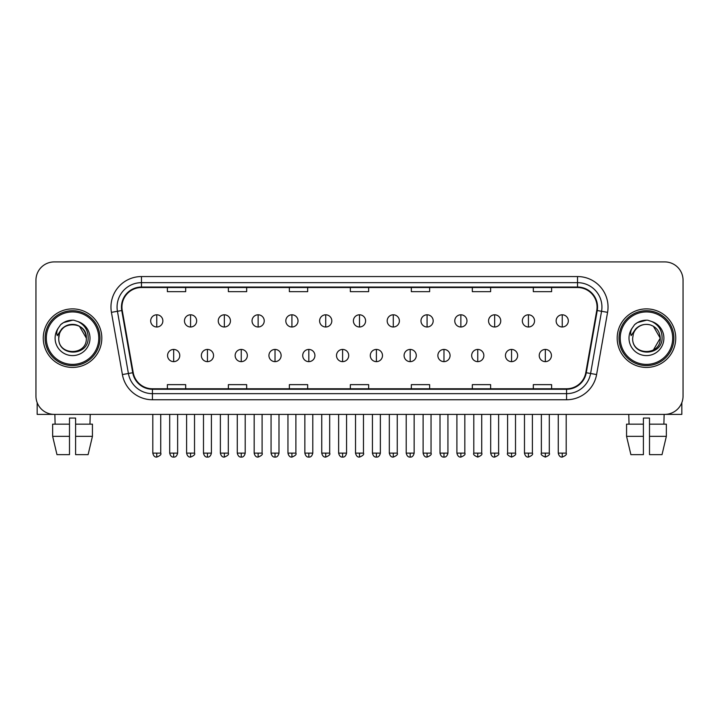 <?xml version="1.0" encoding="UTF-8"?>
<svg xmlns="http://www.w3.org/2000/svg" width="719" height="719" viewBox="0 0 719 719"><rect width="100%" height="100%" fill="white"/><g stroke="black" fill="none" stroke-linecap="round" stroke-linejoin="round"><path stroke-width="1.08" d="M43.266 338.155A29.272 29.272 0 0 0 72.547 367.427A29.272 29.272 0 0 0 101.819 338.155A29.272 29.272 0 0 0 72.547 308.882A29.272 29.272 0 0 0 43.266 338.155A29.272 29.272 0 0 0 72.547 367.427A29.272 29.272 0 0 0 101.819 338.155A29.272 29.272 0 0 0 72.547 308.882A29.272 29.272 0 0 0 43.266 338.155M617.181 338.155A29.272 29.272 0 0 0 646.453 367.427A29.272 29.272 0 0 0 675.734 338.155A29.272 29.272 0 0 0 646.453 308.882A29.272 29.272 0 0 0 617.181 338.155A29.272 29.272 0 0 0 646.453 367.427A29.272 29.272 0 0 0 675.734 338.155A29.272 29.272 0 0 0 646.453 308.882A29.272 29.272 0 0 0 617.181 338.155M121.942 307.049A19.521 19.521 0 0 1 141.463 287.528L577.537 287.528A19.521 19.521 0 0 1 596.761 310.437L585.787 372.649A19.521 19.521 0 0 1 566.572 388.772L152.428 388.772A19.521 19.521 0 0 1 133.213 372.649L122.239 310.437A19.521 19.521 0 0 1 121.942 307.049M121.457 307.049A20.006 20.006 0 0 0 121.763 310.527L132.727 372.73A20.006 20.006 0 0 0 152.428 389.267L566.572 389.267A20.006 20.006 0 0 0 586.273 372.73L597.237 310.527A20.006 20.006 0 0 0 577.537 287.043L141.463 287.043A20.006 20.006 0 0 0 121.457 307.049M111.427 312.343A30.495 30.495 0 0 1 141.463 276.554L577.537 276.554A30.495 30.495 0 0 1 607.573 312.343L596.599 374.554A30.495 30.495 0 0 1 566.572 399.755L152.428 399.755A30.495 30.495 0 0 1 122.401 374.554L111.427 312.343L117.44 311.282A24.392 24.392 0 0 1 141.463 282.657L577.537 282.657A24.392 24.392 0 0 1 601.56 311.282L590.596 373.494A24.392 24.392 0 0 1 566.572 393.653L152.428 393.653A24.392 24.392 0 0 1 128.404 373.494L117.44 311.282A24.392 24.392 0 0 1 117.062 307.049M683.05 280.212A18.299 18.299 0 0 0 664.751 261.914L54.249 261.914A18.299 18.299 0 0 0 35.95 280.212L35.95 396.097A18.299 18.299 0 0 0 54.249 414.387L664.751 414.387A18.299 18.299 0 0 0 683.05 396.097L683.05 280.212L683.05 396.097M586.273 372.73L590.596 373.494L601.56 311.282L607.573 312.343M350.351 287.528L350.351 291.662L368.649 291.662L368.649 287.528M289.362 287.528L289.362 291.662L307.66 291.662L307.66 287.528M228.372 287.528L228.372 291.662L246.671 291.662L246.671 287.528M167.383 287.528L167.383 291.662L185.682 291.662L185.682 287.528M411.34 287.528L411.34 291.662L429.638 291.662L429.638 287.528M472.329 287.528L472.329 291.662L490.628 291.662L490.628 287.528M533.318 287.528L533.318 291.662L551.617 291.662L551.617 287.528M368.649 388.772L368.649 384.647L350.351 384.647L350.351 388.772M307.66 388.772L307.66 384.647L289.362 384.647L289.362 388.772M246.671 388.772L246.671 384.647L228.372 384.647L228.372 388.772M185.682 388.772L185.682 384.647L167.383 384.647L167.383 388.772M429.638 388.772L429.638 384.647L411.34 384.647L411.34 388.772M490.628 388.772L490.628 384.647L472.329 384.647L472.329 388.772M551.617 388.772L551.617 384.647L533.318 384.647L533.318 388.772M35.95 280.212L35.95 396.097M664.751 261.914L54.249 261.914M54.249 414.387L664.751 414.387M156.769 314.796A6.103 6.103 0 0 0 150.675 320.89A6.103 6.103 0 0 0 156.769 326.992A6.103 6.103 0 0 0 162.871 320.89A6.103 6.103 0 0 0 156.769 314.796L156.769 326.992A6.103 6.103 0 0 0 162.871 320.89A6.103 6.103 0 0 0 156.769 314.796M173.665 349.434A6.103 6.103 0 0 0 167.563 355.537A6.103 6.103 0 0 0 173.665 361.639A6.103 6.103 0 0 0 179.768 355.537A6.103 6.103 0 0 0 173.665 349.434L173.665 361.639A6.103 6.103 0 0 0 179.768 355.537A6.103 6.103 0 0 0 173.665 349.434M190.562 314.796A6.103 6.103 0 0 0 184.459 320.89A6.103 6.103 0 0 0 190.562 326.992A6.103 6.103 0 0 0 196.655 320.89A6.103 6.103 0 0 0 190.562 314.796L190.562 326.992A6.103 6.103 0 0 0 196.655 320.89A6.103 6.103 0 0 0 190.562 314.796M224.346 314.796A6.103 6.103 0 0 0 218.252 320.89A6.103 6.103 0 0 0 224.346 326.992A6.103 6.103 0 0 0 230.448 320.89A6.103 6.103 0 0 0 224.346 314.796L224.346 326.992A6.103 6.103 0 0 0 230.448 320.89A6.103 6.103 0 0 0 224.346 314.796M258.139 314.796A6.103 6.103 0 0 0 252.036 320.89A6.103 6.103 0 0 0 258.139 326.992A6.103 6.103 0 0 0 264.233 320.89A6.103 6.103 0 0 0 258.139 314.796L258.139 326.992A6.103 6.103 0 0 0 264.233 320.89A6.103 6.103 0 0 0 258.139 314.796M291.923 314.796A6.103 6.103 0 0 0 285.82 320.89A6.103 6.103 0 0 0 291.923 326.992A6.103 6.103 0 0 0 298.026 320.89A6.103 6.103 0 0 0 291.923 314.796L291.923 326.992A6.103 6.103 0 0 0 298.026 320.89A6.103 6.103 0 0 0 291.923 314.796M207.449 349.434A6.103 6.103 0 0 0 201.356 355.537A6.103 6.103 0 0 0 207.449 361.639A6.103 6.103 0 0 0 213.552 355.537A6.103 6.103 0 0 0 207.449 349.434L207.449 361.639A6.103 6.103 0 0 0 213.552 355.537A6.103 6.103 0 0 0 207.449 349.434M241.242 349.434A6.103 6.103 0 0 0 235.14 355.537A6.103 6.103 0 0 0 241.242 361.639A6.103 6.103 0 0 0 247.336 355.537A6.103 6.103 0 0 0 241.242 349.434L241.242 361.639A6.103 6.103 0 0 0 247.336 355.537A6.103 6.103 0 0 0 241.242 349.434M275.026 349.434A6.103 6.103 0 0 0 268.933 355.537A6.103 6.103 0 0 0 275.026 361.639A6.103 6.103 0 0 0 281.129 355.537A6.103 6.103 0 0 0 275.026 349.434L275.026 361.639A6.103 6.103 0 0 0 281.129 355.537A6.103 6.103 0 0 0 275.026 349.434M37.172 402.667L37.172 414.387L107.922 414.387M681.828 402.667L681.828 414.387L611.078 414.387M99.986 338.155A27.448 27.448 0 0 0 72.547 310.707A27.448 27.448 0 0 0 45.099 338.155A27.448 27.448 0 0 0 72.547 365.603A27.448 27.448 0 0 0 99.986 338.155M98.773 338.155A26.226 26.226 0 0 0 72.547 311.929A26.226 26.226 0 0 0 46.322 338.155A26.226 26.226 0 0 0 72.547 364.38A26.226 26.226 0 0 0 98.773 338.155M59.398 334.011L58.742 338.155C57.987 356.885 88.275 356.543 88.176 338.155C88.23 330.551 84.833 325.024 77.994 321.582L73.868 320.225C68.898 319.928 64.512 321.393 60.72 324.602L58.239 328.17C56.72 330.731 56.388 333.212 57.241 335.611L61.681 329.032C65.815 324.889 70.741 323.523 76.448 324.934A13.787 13.787 0 0 0 59.398 334.011L58.76 338.155C57.915 320.368 87.179 320.368 86.334 338.155C87.179 355.941 57.915 355.941 58.76 338.155C57.915 320.368 87.179 320.368 86.334 338.155C87.179 355.941 57.915 355.941 58.76 338.155L59.398 334.011M86.334 338.155C87.179 355.941 57.915 355.941 58.76 338.155C57.915 355.941 87.179 355.941 86.334 338.155L79.441 326.21L76.448 324.934L79.441 326.21L86.334 338.155L79.441 326.21L76.448 324.934L79.441 326.21L86.334 338.155L79.441 326.21L76.448 324.934L79.441 326.21L86.334 338.155L79.441 326.21L76.448 324.934L79.441 326.21L86.334 338.155C85.903 331.531 82.604 327.127 76.448 324.934M60.764 324.575L63.551 322.579L72.682 320.171L63.551 322.579L60.764 324.575L63.551 322.579L72.682 320.171L63.551 322.579L60.764 324.575L63.551 322.579L72.682 320.171L63.551 322.579L60.764 324.575L63.551 322.579L72.682 320.171L63.551 322.579L60.764 324.575L63.551 322.579L72.682 320.171L63.551 322.579L60.764 324.575L63.551 322.579L72.682 320.171L63.551 322.579L60.764 324.575L63.551 322.579L72.682 320.171M673.901 338.155A27.448 27.448 0 0 0 646.453 310.707A27.448 27.448 0 0 0 619.014 338.155A27.448 27.448 0 0 0 646.453 365.603A27.448 27.448 0 0 0 673.901 338.155M672.678 338.155A26.226 26.226 0 0 0 646.453 311.929A26.226 26.226 0 0 0 620.227 338.155A26.226 26.226 0 0 0 646.453 364.38A26.226 26.226 0 0 0 672.678 338.155M633.304 334.011L632.648 338.155C631.893 356.885 662.19 356.543 662.082 338.155C662.145 330.551 658.748 325.024 651.899 321.582L647.783 320.225C642.813 319.928 638.427 321.393 634.634 324.602L632.145 328.17C630.635 330.731 630.302 333.212 631.147 335.611L635.596 329.032C639.73 324.889 644.655 323.523 650.362 324.934A13.787 13.787 0 0 0 633.304 334.011L632.666 338.155L633.304 334.011M650.362 324.934C656.519 327.127 659.817 331.531 660.24 338.155L653.346 326.21L650.362 324.934L653.346 326.21L660.24 338.155L653.346 326.21L650.362 324.934L653.346 326.21L660.24 338.155L653.346 326.21L650.362 324.934L653.346 326.21L660.24 338.155L653.346 326.21L650.362 324.934L653.346 326.21L650.362 324.934L653.346 326.21L660.24 338.155L653.346 326.21L650.362 324.934L653.346 326.21L660.24 338.155L653.346 350.09M660.24 338.155C661.085 355.941 631.821 355.941 632.666 338.155C631.821 355.941 661.085 355.941 660.24 338.155C661.085 355.941 631.821 355.941 632.666 338.155C631.821 355.941 661.085 355.941 660.24 338.155M634.67 324.575L637.465 322.579L646.597 320.171L637.465 322.579L634.67 324.575L637.465 322.579L646.597 320.171L637.465 322.579L634.67 324.575L637.465 322.579L646.597 320.171L637.465 322.579L634.67 324.575L637.465 322.579L646.597 320.171L637.465 322.579L634.67 324.575L637.465 322.579L646.597 320.171L637.465 322.579L634.67 324.575L637.465 322.579L646.597 320.171L637.465 322.579L634.67 324.575L637.465 322.579L646.597 320.171M52.649 424.147L52.649 436.343L56.981 454.642L52.649 436.343L52.649 424.147L69.491 424.147L69.491 418.054L75.594 418.054L75.594 424.147L92.436 424.147L92.436 436.343L88.104 454.642L92.436 436.343L75.594 436.343L75.594 424.147M90.235 414.387L89.965 424.147M69.491 424.147L69.491 454.642L56.981 454.642M52.649 436.343L69.491 436.343M88.104 454.642L75.594 454.642L75.594 436.343M54.86 414.387L55.12 424.147M643.406 424.147L643.406 436.343L626.564 436.343L630.896 454.642L626.564 436.343L626.564 424.147L643.406 424.147L643.406 418.054L649.509 418.054L649.509 424.147L666.351 424.147L666.351 436.343L662.019 454.642L666.351 436.343L649.509 436.343L649.509 424.147M664.14 414.387L663.88 424.147M643.406 436.343L643.406 454.642L630.896 454.642M662.019 454.642L649.509 454.642L649.509 436.343M628.766 414.387L629.035 424.147M325.716 314.796A6.103 6.103 0 0 0 319.613 320.89A6.103 6.103 0 0 0 325.716 326.992A6.103 6.103 0 0 0 331.81 320.89A6.103 6.103 0 0 0 325.716 314.796L325.716 326.992A6.103 6.103 0 0 0 331.81 320.89A6.103 6.103 0 0 0 325.716 314.796M359.5 314.796A6.103 6.103 0 0 0 353.397 320.89A6.103 6.103 0 0 0 359.5 326.992A6.103 6.103 0 0 0 365.603 320.89A6.103 6.103 0 0 0 359.5 314.796L359.5 326.992A6.103 6.103 0 0 0 365.603 320.89A6.103 6.103 0 0 0 359.5 314.796M393.284 314.796A6.103 6.103 0 0 0 387.19 320.89A6.103 6.103 0 0 0 393.284 326.992A6.103 6.103 0 0 0 399.387 320.89A6.103 6.103 0 0 0 393.284 314.796L393.284 326.992A6.103 6.103 0 0 0 399.387 320.89A6.103 6.103 0 0 0 393.284 314.796M308.819 349.434A6.103 6.103 0 0 0 302.717 355.537A6.103 6.103 0 0 0 308.819 361.639A6.103 6.103 0 0 0 314.913 355.537A6.103 6.103 0 0 0 308.819 349.434L308.819 361.639A6.103 6.103 0 0 0 314.913 355.537A6.103 6.103 0 0 0 308.819 349.434M342.603 349.434A6.103 6.103 0 0 0 336.51 355.537A6.103 6.103 0 0 0 342.603 361.639A6.103 6.103 0 0 0 348.706 355.537A6.103 6.103 0 0 0 342.603 349.434L342.603 361.639A6.103 6.103 0 0 0 348.706 355.537A6.103 6.103 0 0 0 342.603 349.434M376.397 349.434A6.103 6.103 0 0 0 370.294 355.537A6.103 6.103 0 0 0 376.397 361.639A6.103 6.103 0 0 0 382.49 355.537A6.103 6.103 0 0 0 376.397 349.434L376.397 361.639A6.103 6.103 0 0 0 382.49 355.537A6.103 6.103 0 0 0 376.397 349.434M427.077 314.796A6.103 6.103 0 0 0 420.974 320.89A6.103 6.103 0 0 0 427.077 326.992A6.103 6.103 0 0 0 433.18 320.89A6.103 6.103 0 0 0 427.077 314.796L427.077 326.992A6.103 6.103 0 0 0 433.18 320.89A6.103 6.103 0 0 0 427.077 314.796M460.861 314.796A6.103 6.103 0 0 0 454.768 320.89A6.103 6.103 0 0 0 460.861 326.992A6.103 6.103 0 0 0 466.964 320.89A6.103 6.103 0 0 0 460.861 314.796L460.861 326.992A6.103 6.103 0 0 0 466.964 320.89A6.103 6.103 0 0 0 460.861 314.796M494.654 314.796A6.103 6.103 0 0 0 488.552 320.89A6.103 6.103 0 0 0 494.654 326.992A6.103 6.103 0 0 0 500.748 320.89A6.103 6.103 0 0 0 494.654 314.796L494.654 326.992A6.103 6.103 0 0 0 500.748 320.89A6.103 6.103 0 0 0 494.654 314.796M528.438 314.796A6.103 6.103 0 0 0 522.345 320.89A6.103 6.103 0 0 0 528.438 326.992A6.103 6.103 0 0 0 534.541 320.89A6.103 6.103 0 0 0 528.438 314.796L528.438 326.992A6.103 6.103 0 0 0 534.541 320.89A6.103 6.103 0 0 0 528.438 314.796M562.231 314.796A6.103 6.103 0 0 0 556.129 320.89A6.103 6.103 0 0 0 562.231 326.992A6.103 6.103 0 0 0 568.325 320.89A6.103 6.103 0 0 0 562.231 314.796L562.231 326.992A6.103 6.103 0 0 0 568.325 320.89A6.103 6.103 0 0 0 562.231 314.796M410.181 349.434A6.103 6.103 0 0 0 404.087 355.537A6.103 6.103 0 0 0 410.181 361.639A6.103 6.103 0 0 0 416.283 355.537A6.103 6.103 0 0 0 410.181 349.434L410.181 361.639A6.103 6.103 0 0 0 416.283 355.537A6.103 6.103 0 0 0 410.181 349.434M443.974 349.434A6.103 6.103 0 0 0 437.871 355.537A6.103 6.103 0 0 0 443.974 361.639A6.103 6.103 0 0 0 450.067 355.537A6.103 6.103 0 0 0 443.974 349.434L443.974 361.639A6.103 6.103 0 0 0 450.067 355.537A6.103 6.103 0 0 0 443.974 349.434M477.758 349.434A6.103 6.103 0 0 0 471.664 355.537A6.103 6.103 0 0 0 477.758 361.639A6.103 6.103 0 0 0 483.86 355.537A6.103 6.103 0 0 0 477.758 349.434L477.758 361.639A6.103 6.103 0 0 0 483.86 355.537A6.103 6.103 0 0 0 477.758 349.434M511.551 349.434A6.103 6.103 0 0 0 505.448 355.537A6.103 6.103 0 0 0 511.551 361.639A6.103 6.103 0 0 0 517.644 355.537A6.103 6.103 0 0 0 511.551 349.434L511.551 361.639A6.103 6.103 0 0 0 517.644 355.537A6.103 6.103 0 0 0 511.551 349.434M545.335 349.434A6.103 6.103 0 0 0 539.232 355.537A6.103 6.103 0 0 0 545.335 361.639A6.103 6.103 0 0 0 551.437 355.537A6.103 6.103 0 0 0 545.335 349.434L545.335 361.639A6.103 6.103 0 0 0 551.437 355.537A6.103 6.103 0 0 0 545.335 349.434M577.537 276.554L577.537 287.043M117.44 311.282L121.763 310.527M152.428 399.755L152.428 389.267M566.572 389.267L566.572 399.755M122.401 374.554L132.727 372.73M597.237 310.527L601.56 311.282M141.463 276.554L141.463 287.043M590.596 373.494L596.599 374.554M156.769 453.123L152.805 453.123C153.498 455.945 154.819 457.266 156.769 457.086L156.769 453.123L160.732 453.123L160.732 414.387M173.665 453.123L169.702 453.123C170.394 455.945 171.715 457.266 173.665 457.086L173.665 453.123L177.629 453.123L177.629 414.387M190.562 453.123L186.598 453.123C187.291 455.945 188.612 457.266 190.562 457.086L190.562 453.123L194.525 453.123L194.525 414.387M224.346 453.123L220.382 453.123C221.075 455.945 222.396 457.266 224.346 457.086L224.346 453.123L228.309 453.123L228.309 414.387M258.139 453.123L254.167 453.123C254.859 455.945 256.189 457.266 258.139 457.086L258.139 453.123L262.102 453.123L262.102 414.387M291.923 453.123L287.959 453.123C288.652 455.945 289.973 457.266 291.923 457.086L291.923 453.123L295.886 453.123L295.886 414.387M207.449 453.123L203.486 453.123C204.178 455.945 205.499 457.266 207.449 457.086L207.449 453.123L211.413 453.123L211.413 414.387M241.242 453.123L237.279 453.123C237.971 455.945 239.292 457.266 241.242 457.086L241.242 453.123L245.206 453.123L245.206 414.387M275.026 453.123L271.063 453.123C271.755 455.945 273.076 457.266 275.026 457.086L275.026 453.123L278.99 453.123L278.99 414.387M58.239 328.17A17.445 17.445 0 0 0 72.547 355.599A17.445 17.445 0 0 0 77.994 321.582M632.145 328.17A17.445 17.445 0 0 0 646.453 355.599A17.445 17.445 0 0 0 651.899 321.582M325.716 453.123L321.744 453.123C322.436 455.945 323.757 457.266 325.716 457.086L325.716 453.123L329.679 453.123L329.679 414.387M359.5 453.123L355.537 453.123C356.229 455.945 357.55 457.266 359.5 457.086L359.5 453.123L363.463 453.123L363.463 414.387M393.284 453.123L389.321 453.123C390.013 455.945 391.334 457.266 393.284 457.086L393.284 453.123L397.256 453.123L397.256 414.387M308.819 453.123L304.856 453.123C305.548 455.945 306.869 457.266 308.819 457.086L308.819 453.123L312.783 453.123L312.783 414.387M342.603 453.123L338.64 453.123C339.332 455.945 340.653 457.266 342.603 457.086L342.603 453.123L346.567 453.123L346.567 414.387M376.397 453.123L372.433 453.123C373.125 455.945 374.446 457.266 376.397 457.086L376.397 453.123L380.36 453.123L380.36 414.387M427.077 453.123L423.114 453.123C423.806 455.945 425.127 457.266 427.077 457.086L427.077 453.123L431.041 453.123L431.041 414.387M460.861 453.123L456.898 453.123C457.59 455.945 458.911 457.266 460.861 457.086L460.861 453.123L464.834 453.123L464.834 414.387M494.654 453.123L490.691 453.123C491.383 455.945 492.704 457.266 494.654 457.086L494.654 453.123L498.618 453.123L498.618 414.387M528.438 453.123L524.475 453.123C525.167 455.945 526.488 457.266 528.438 457.086L528.438 453.123L532.402 453.123L532.402 414.387M562.231 453.123L558.268 453.123C558.96 455.945 560.281 457.266 562.231 457.086L562.231 453.123L566.195 453.123L566.195 414.387M410.181 453.123L406.217 453.123C406.909 455.945 408.23 457.266 410.181 457.086L410.181 453.123L414.144 453.123L414.144 414.387M443.974 453.123L440.01 453.123C440.702 455.945 442.023 457.266 443.974 457.086L443.974 453.123L447.937 453.123L447.937 414.387M477.758 453.123L473.794 453.123C472.994 454.39 474.315 455.711 477.758 457.086L477.758 453.123L481.721 453.123L481.721 414.387M511.551 453.123L507.587 453.123C506.778 454.39 508.099 455.711 511.551 457.086L511.551 453.123L515.514 453.123L515.514 414.387M545.335 453.123L541.371 453.123C540.571 454.39 541.892 455.711 545.335 457.086L545.335 453.123L549.298 453.123L549.298 414.387M152.805 453.123L152.805 414.387M160.732 453.123C161.541 454.39 160.22 455.711 156.769 457.086M169.702 453.123L169.702 414.387M177.629 453.123C176.937 455.945 175.616 457.266 173.665 457.086M186.598 453.123L186.598 414.387M194.525 453.123C195.325 454.39 194.004 455.711 190.562 457.086M220.382 453.123L220.382 414.387M228.309 453.123C229.118 454.39 227.797 455.711 224.346 457.086M254.167 453.123L254.167 414.387M262.102 453.123C262.902 454.39 261.581 455.711 258.139 457.086M287.959 453.123L287.959 414.387M295.886 453.123C296.695 454.39 295.374 455.711 291.923 457.086M203.486 453.123L203.486 414.387M211.413 453.123C210.721 455.945 209.4 457.266 207.449 457.086M237.279 453.123L237.279 414.387M245.206 453.123C244.514 455.945 243.193 457.266 241.242 457.086M271.063 453.123L271.063 414.387M278.99 453.123C278.298 455.945 276.977 457.266 275.026 457.086M321.744 453.123L321.744 414.387M329.679 453.123C330.479 454.39 329.158 455.711 325.716 457.086M355.537 453.123L355.537 414.387M363.463 453.123C364.272 454.39 362.951 455.711 359.5 457.086M389.321 453.123L389.321 414.387M397.256 453.123C398.056 454.39 396.735 455.711 393.284 457.086M304.856 453.123L304.856 414.387M312.783 453.123C312.091 455.945 310.77 457.266 308.819 457.086M338.64 453.123L338.64 414.387M346.567 453.123C345.875 455.945 344.554 457.266 342.603 457.086M372.433 453.123L372.433 414.387M380.36 453.123C379.668 455.945 378.347 457.266 376.397 457.086M423.114 453.123L423.114 414.387M431.041 453.123C431.849 454.39 430.528 455.711 427.077 457.086M456.898 453.123L456.898 414.387M464.834 453.123C465.633 454.39 464.312 455.711 460.861 457.086M490.691 453.123L490.691 414.387M498.618 453.123C499.417 454.39 498.096 455.711 494.654 457.086M524.475 453.123L524.475 414.387M532.402 453.123C533.21 454.39 531.889 455.711 528.438 457.086M558.268 453.123L558.268 414.387M566.195 453.123C566.994 454.39 565.673 455.711 562.231 457.086M406.217 453.123L406.217 414.387M414.144 453.123C413.452 455.945 412.131 457.266 410.181 457.086M440.01 453.123L440.01 414.387M447.937 453.123C447.245 455.945 445.924 457.266 443.974 457.086M473.794 453.123L473.794 414.387M481.721 453.123C482.53 454.39 481.209 455.711 477.758 457.086M507.587 453.123L507.587 414.387M515.514 453.123C516.314 454.39 514.993 455.711 511.551 457.086M541.371 453.123L541.371 414.387M549.298 453.123C550.107 454.39 548.786 455.711 545.335 457.086"/></g></svg>
